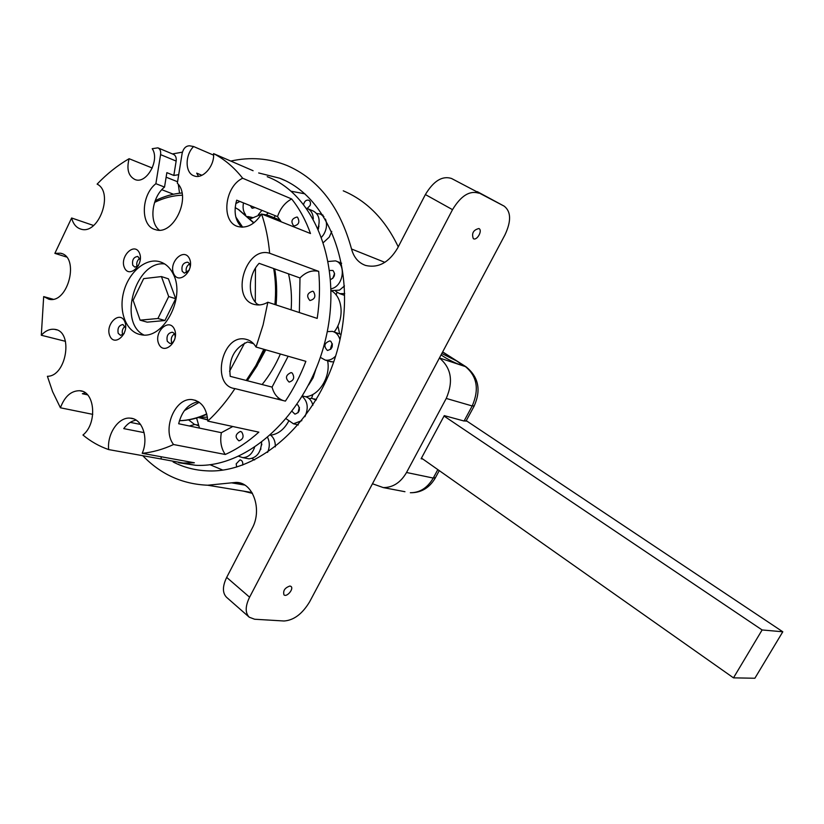 <?xml version="1.0" encoding="UTF-8"?>
<svg xmlns="http://www.w3.org/2000/svg" width="824" height="824" viewBox="0 0 824 824"><rect width="100%" height="100%" fill="white"/><g stroke="black" fill="none" stroke-linecap="round" stroke-linejoin="round"><path stroke-width="1.24" d="M334.596 273.444L332.783 278.419M329.724 270.468L332.947 270.478C335.605 274.145 334.843 277.173 330.64 279.573M344.463 285.938L339.519 290.13L331.238 290.625M336.367 261.218L341.661 263.237M328.333 261.496L335.471 260.868C345.483 263.371 344.144 283.271 333.607 288.009L331.094 288.956M189.335 425.977L194.958 424.432L198.677 425.833M299.421 407.447L298.144 412.669M297.021 404.594L297.928 405.048C300.575 409.518 299.565 412.546 294.92 414.132L292.118 411.464M302.532 395.963L304.499 396.468C308.732 397.261 311.534 400.186 312.893 405.223M298.257 424.957L297.526 424.721M301.821 420.652L293.457 423.793L286.268 418.849M302.243 396.426C307.816 401.515 308.691 408.282 304.88 416.717M255.1 207.586L252.144 208.256L250.228 205.629M267.934 212.767L266.574 214.776M261.929 210.347L258.293 214.745M252.257 217.474L247.777 216.516M245.531 214.58C243.235 211.531 242.555 207.648 243.492 202.91M307.733 208.699L313.058 210.934C318.826 214.003 320.484 219.74 318.033 228.135M306.631 208.276L307.146 208.451C310.957 210.089 313.017 213.55 313.326 218.803M332.412 343.896L330.764 349.314M330.836 341.342C333.566 346.018 332.433 349.067 327.437 350.478C323.399 346.276 324.182 343.083 329.796 340.899L330.836 341.342M333.689 361.993L329.631 361.386M333.782 331.815L341.064 334.42M335.615 356.102C332.433 359.367 328.992 360.696 325.284 360.109L320.34 357.369M327.252 331.629L332.36 331.361C336.182 332.381 338.716 335.162 339.962 339.704M261.62 442.498C260.889 452.531 256.655 457.969 248.93 458.834L246.881 458.432M254.534 447.514C252.041 454.137 248.096 457.516 242.699 457.629L238.723 456.311M344.741 293.581L339.653 293.632L344.35 295.301M339.653 293.632L335.739 291.294M332.772 278.347L334.544 273.486M261.857 444.569L261.517 445.125M260.806 448.524L260.909 449.162M261.62 443.765L260.363 449.811M270.643 435.165C273.898 437.771 275.453 441.664 275.319 446.866M267.697 437.626C269.839 442.251 269.798 447.174 267.594 452.397M254.626 459.936L251.938 458.474M330.651 348.202L331.701 344.751M268.542 213.014L267.388 213.643M275.35 215.754L274.031 217.701M318.991 226.435L318.342 227.249M318.857 225.292L318.435 229.01M331.763 231.4L329.26 237.116L323.544 242.411M325.428 219.071C327.355 224.18 326.706 229.422 323.482 234.788L321.7 237.065M316.622 213.529L320.361 214.003L323.935 216.609M298.082 412.35L299.215 407.695M308.959 398.476L311.997 398.383L316.076 400.093M315.747 369.616L313.099 377.814L308.67 384.921M327.602 360.788C330.918 376.558 319.187 395.736 305.766 396.746M331.124 290.635C342.938 296.764 344.648 318.96 334.153 331.938M268.5 215.486L280.129 220.142M250.29 218.896L261.404 214.24M262.156 214.199L267.295 215.002L272.796 218.453M199.49 428.109L196.627 418.046M288.462 421.548C283.878 429.716 277.894 434.258 270.509 435.175M207.72 419.952L200.335 417.984M198.914 417.346L207.421 417.171M262.104 384.54C269.407 375.528 275.494 365.351 280.356 354.021M291.14 309.876C292.046 297.217 291.171 285.217 288.524 273.856M140.101 320.165L157.92 318.497L164.944 320.515L175.697 298.7L168.426 278.821L161.432 276.576L143.654 278.636L133.117 300.286L140.101 320.165L147.166 322.153L164.944 320.515M157.92 318.497L168.704 296.547L161.432 276.576M168.704 296.547L175.697 298.7M312.945 394.387L311.544 398.332M337.881 325.799L339.591 333.668M328.426 361.025L327.736 361.582M337.037 292.386L336.089 294.941M194.485 424.412L188.593 419.869M235.777 203.6L239.877 201.458M291.13 191.23L304.89 193.825M222.758 470.071L209.935 464.685M307.218 208.472L310.133 205.444C310.895 202.879 310.401 201.128 308.65 200.18C306.209 199.758 304.54 201.138 303.644 204.311M242.668 465.086C243.08 462.109 242.194 460.369 240 459.864L236.189 463.861L236.694 467.043M259.024 362.22L265.75 349.829M66.435 256.985L54.868 253.37L60.44 253.205C80.062 256.491 68.165 304.118 48.946 299.246L43.682 296.599L53.045 299.215M281.303 221.852L277.513 216.619L236.684 200.17C233.491 211.809 235.19 220.822 241.772 227.197M310.483 233.522L261.558 213.962C254.76 224.396 246.912 228.598 238.012 226.559C220.801 222.264 224.324 186.615 242.668 178.242L291.665 198.965C299.473 208.76 305.745 220.286 310.483 233.522M277.513 216.619C280.325 208.379 285.042 202.498 291.665 198.965M297.536 217.258L297.042 217.021C291.634 218.514 290.542 221.522 293.777 226.034C298.844 224.911 300.091 221.986 297.536 217.258M161.216 459.009L108.675 449.585C106.904 433.929 118.563 416.769 130.213 418.149C142.192 418.458 149.01 438.028 142.202 453.324L194.382 462.779L183.124 463.047L161.216 459.009L161.082 456.743M136.104 420.127C131.397 420.971 127.277 423.793 123.734 428.614L144.118 432.631M299.359 312.564L299.988 277.956L259.117 263.34C248.148 274.588 247.272 296.496 257.562 304.324L259.457 304.932M317.199 318.404L267.841 302.233C263.556 304.705 259.323 305.498 255.152 304.602C229.772 300.018 245.088 245.624 269.644 253.246L318.682 271.364C320.114 286.659 319.619 302.346 317.199 318.404M299.988 277.956C305.817 272.075 312.049 269.881 318.682 271.364M313.46 291.572L312.646 291.212C307.125 293.107 306.219 296.218 309.927 300.533C314.933 299.236 316.107 296.249 313.46 291.572M253.092 170.722L213.571 153.614C214.755 165.964 202.766 179.581 194.124 175.883C185.029 173.184 184.751 155.242 193.609 146.528L189.541 145.797C185.853 145.879 183.381 148.392 182.145 153.336L177.335 183.206C191.899 197.152 173.298 236.231 155.427 229.628C140.348 226.301 140.76 195.463 155.88 183.69L160.587 154.624C160.999 151.153 160.103 148.897 157.889 147.846L152.213 148.701C160.155 159.928 146.548 184.38 135.136 179.601C128.441 176.264 126.422 169.301 129.1 158.713C117.708 165.284 107.048 173.751 97.119 184.123C114.134 192.311 98.674 235.201 80.958 229.134C76.302 227.743 73.192 224.025 71.626 217.989L93.565 225.498M65.487 341.332L41.303 335.244C45.495 330.712 49.934 328.745 54.621 329.343C73.666 330.97 66.744 376.403 47.401 376.3L52.581 391.627L60.42 407.787C64.705 396.396 71.121 390.71 79.67 390.71C95.017 391.081 97.572 423.495 82.956 435.021C90.753 441.51 99.333 446.361 108.675 449.585M201.911 175.285L196.709 173.143L198.491 176.305M193.609 146.528L213.612 155.159M198.378 401.7C188.49 403.595 181.919 410.949 178.664 423.742L221.368 432.693L232.78 426.513M225.271 454.477L173.555 444.527C161.607 429.428 175.234 396.849 192.445 399.671C201.674 401.422 206.783 408.57 207.772 421.095L258.839 432.147C248.158 441.777 236.972 449.224 225.271 454.477C221.131 448.462 219.833 441.201 221.368 432.693M241.72 432.023L240.268 431.457C235.242 434.238 234.809 437.379 238.981 440.871C243.265 439.233 244.172 436.277 241.72 432.023M253.535 343.67L247.622 341.96C234.119 347.924 228.33 359.388 230.246 376.352L272.075 387.095L288.142 356.256M283.096 400.536C277.554 398.445 273.877 393.975 272.075 387.095M285.403 401.113L234.964 388.598C210.645 385.859 221.749 333.72 245.47 339.169C249.878 340.044 253.401 342.66 256.037 347.038L305.869 361.334C300.389 375.641 293.571 388.897 285.403 401.113M292.252 373.087L291.047 372.592C285.691 375.023 285.053 378.185 289.142 382.089C293.828 380.564 294.858 377.567 292.252 373.087M166.129 177.191L177.572 181.754M129.1 158.713L152.265 168.014M179.539 193.218L178.303 184.37M173.473 194.227L161.803 189.705M92.762 414.359L60.42 407.787M140.564 424.442L130.274 422.362M85.274 392.832L82.359 393.718L87.54 394.84M41.303 335.244L43.682 296.599M173.555 444.527C163.049 449.368 152.595 452.304 142.202 453.324M234.964 388.598C226.785 401 217.721 411.825 207.772 421.095M267.841 302.233L263.103 324.913L256.037 347.038M261.558 213.962C265.709 226.116 268.408 239.218 269.644 253.246M213.571 153.614C224.519 159.269 234.212 167.478 242.668 178.242M54.868 253.37L71.626 217.989M158.785 343.979C164.007 355.958 179.91 341.002 174.389 329.167C169.013 317.302 153.377 332.288 158.785 343.979M124.455 267.748C129.378 279.037 144.581 264.02 139.39 252.886C134.322 241.71 119.356 256.728 124.455 267.748M173.328 274.227C185.905 297.969 163.111 340.116 141.007 334.699C126.597 332.412 118.491 312.368 123.518 292.602C128.317 272.796 145.096 257.933 159.156 261.568C165.294 263.196 170.022 267.419 173.328 274.227M173.73 273.826C179.014 285.464 195 270.066 189.427 258.571C183.979 247.046 168.261 262.465 173.73 273.826M109.85 335.934C114.721 347.532 129.852 332.947 124.712 321.484C119.707 309.989 104.813 324.594 109.85 335.934M158.146 147.949L173.442 154.356C175.646 155.406 176.542 157.642 176.151 161.071L173.833 175.45L166.86 172.649L164.532 187.069C151.822 197.07 148.742 221.996 159.269 230.112M164.676 263.948C135.754 260.168 117.564 322.215 143.788 334.956M171.948 342.99L171.691 342.496C170.62 338.891 171.536 336.007 174.43 333.854M122.797 334.843L122.642 334.534C121.664 331.176 122.477 328.405 125.104 326.242M186.646 272.899L186.543 272.703C185.452 268.995 186.451 266.07 189.551 263.917M137.175 266.719L137.155 266.688C136.145 263.247 137.042 260.435 139.833 258.252M182.403 152.152L172.463 153.944M267.213 176.697C315.664 194.783 343.608 267.656 325.202 340.806C307.259 414.06 247.725 468.454 195.556 465.282L178.726 462.738M173.833 175.45L178.705 174.678M278.522 397.982L277.606 399.177M155.88 183.69L164.532 187.069M124.156 333.586L120.561 335.368L118.213 333.339C117.307 328.24 118.872 325.295 122.93 324.522L125.65 328.024M174.688 339.601L172.968 342.248L171.001 343.351L169.785 343.402L167.293 341.301C166.293 336.038 167.942 333.02 172.226 332.237C174.482 332.937 175.43 334.915 175.079 338.18M189.293 270.118L184.391 273.187L182.207 271.271C181.239 265.822 183 262.784 187.491 262.176C189.499 262.928 190.365 264.782 190.056 267.748M138.473 265.637L134.848 267.131L132.777 265.276C131.892 260.003 133.57 257.057 137.804 256.418L140.276 259.91M398.239 246.85C385.22 219.514 366.896 200.84 343.258 190.818M243.348 491.104L252.484 493.411M249.27 617.217C245.078 612.953 245.192 606.279 249.59 597.194L226.682 577.397C222.377 586.389 222.356 593.033 226.61 597.349L249.27 617.217L254.626 619.236L284.033 620.997C293.766 620.317 302.284 613.942 309.597 601.86L504.978 234.85C511.364 221.182 511.107 211.613 504.195 206.155L451.501 178.468C442.313 175.543 433.609 180.899 425.38 194.557L452.52 209.657C460.894 195.813 469.628 190.313 478.734 193.166M289.955 586.019L291.006 586.431C294.178 588.707 286.803 597.575 283.971 594.876C282.859 590.715 284.857 587.759 289.955 586.019M226.682 577.397L252.123 528.38C262.722 509.417 252.814 481.947 236.004 482.411L231.575 482.843L244.78 485.089M478.868 228.526L478.981 228.578C482.864 230.442 476.931 241.02 473.326 238.672C471.452 233.367 473.295 229.978 478.868 228.526M451.501 178.468L504.031 206.072M384.87 262.351L351.529 248.992C353.795 257.407 358.492 262.897 365.619 265.452C378.288 268.356 388.928 262.599 397.549 248.189L425.38 194.557M452.52 209.657L249.59 597.194M351.529 248.992C340.003 206.958 318.517 179.138 287.071 165.531C269.036 158.239 250.28 156.745 230.792 161.071M142.768 455.693C160.618 474.305 182.258 484.141 207.689 485.223L231.575 482.843M173.143 461.996C183.67 467.352 194.969 470.298 207.051 470.854C260.178 473.913 320.618 418.891 338.777 344.741C357.41 270.705 328.972 196.843 279.707 178.211L258.685 172.958M466.26 420.683L782.8 631.781L762.118 629.958L444.043 416.058M421.466 458.082L733.484 677.853L754.877 678.245L782.8 631.781M733.484 677.853L762.118 629.958M441.808 353.517L456.702 360.984L465.22 366.423C477.096 376.115 479.424 389.288 472.204 405.964L464.077 421.023L444.28 415.626L421.126 458.721L422.959 459.133M464.077 421.023L466.188 420.817M437.822 469.608L433.249 478.064L406.531 472.492L446.237 398.435L472.204 405.964L474.284 405.841M439.419 357.997C451.315 367.926 453.581 381.399 446.237 398.435M406.531 472.492C400.67 482.565 392.924 487.592 383.284 487.592L372.469 483.76M442.612 352.002L456.702 360.984C459.947 363.085 461.244 364.28 460.595 364.568C459.226 365.238 445.228 358.244 441.108 354.825M184.38 410.609L199.284 402.308M229.556 371.294L244.656 343.031M255.286 302.058L255.471 268.15M242.668 227.197L235.819 217.011M154.582 202.385C163.749 197.925 172.999 195.525 182.32 195.195M253.936 222.799L238.847 209.739L235.18 207.597L238.445 209.543L253.72 222.964M273.692 268.552C275.659 280.067 276.061 292.067 274.907 304.55M263.783 349.263L255.831 365.619L246.201 380.451M206.742 413.895C197.585 418.128 188.48 420.394 179.416 420.704M264.978 349.603L256.995 365.918L247.293 380.729L257.016 365.949L265.009 349.613M274.711 268.923C276.74 280.448 277.204 292.458 276.071 304.932L276.545 285.732M160.587 154.624L176.151 161.071M439.439 357.966L466.044 366.804L442.673 351.899M439.264 470.617L435.227 478.105C429.314 488.004 421.033 492.886 410.352 492.731C419.869 492.762 427.502 487.87 433.249 478.064L435.515 477.57M383.284 487.592L404.955 491.712M331.124 290.584L332.329 291.016M196.637 424.793L198.491 425.184M293.457 423.793L298.298 424.906M249.085 217.103L251.433 218.03M325.284 360.109L331.269 361.86M242.699 457.629L248.93 458.834M320.938 214.25L322.987 215.105M313.831 398.857L316.416 399.516M198.296 417.541L207.689 419.591M181.97 192.97C172.886 193.753 163.955 196.339 155.18 200.706M206.845 414.297C197.688 418.355 188.542 420.508 179.405 420.745M240.608 459.977L240 459.864M60.44 253.205L61.913 253.668M130.213 418.149L133.323 418.798M54.621 329.343L56.599 329.847M192.445 399.671L195.782 400.433M245.47 339.169L248.209 339.962M79.67 390.71L82.225 391.276M291.047 372.592L291.634 372.747M240.268 431.457L240.938 431.601M195.556 465.282L183.124 463.047M172.772 332.391L172.226 332.237M159.156 261.568L161.792 262.434M477.302 191.652L504.195 206.155M240.763 483.224L236.004 482.411M207.689 485.223L251.959 492.525M279.707 178.211L284.682 180.384M465.962 421.229L474.078 406.222C481.309 390.133 478.631 376.99 466.044 366.804"/></g></svg>

